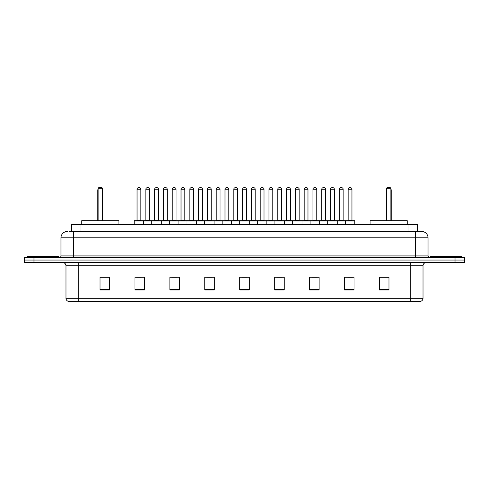 <?xml version="1.0" encoding="UTF-8"?>
<svg xmlns="http://www.w3.org/2000/svg" width="489" height="489" viewBox="0 0 489 489"><rect width="100%" height="100%" fill="white"/><g stroke="black" fill="none" stroke-linecap="round" stroke-linejoin="round"><path stroke-width="0.73" d="M69.542 231.48L73.668 231.48L69.542 231.48L71.449 231.48L71.449 224.494L417.551 224.494L417.551 231.48M67.317 231.48A6.351 6.351 0 0 0 60.966 237.831L60.966 255.93A1.589 1.589 0 0 1 59.377 257.52M428.034 237.831L73.668 237.831L73.668 231.48L421.683 231.48A6.351 6.351 0 0 1 428.034 237.831L428.034 255.93L429.623 257.52M33.973 257.52L24.45 257.52L24.45 260.056L33.973 260.056L24.45 260.056L24.45 262.599L33.973 262.599L33.973 260.056L455.027 260.056L33.973 260.056L33.973 257.52L455.027 257.52L455.027 260.056L464.55 260.056L455.027 260.056L455.027 262.599L33.973 262.599M464.55 257.52L464.55 260.056L464.55 257.52L455.027 257.52M421.585 231.48L419.458 231.48M420.571 301.34L68.429 301.34M68.271 301.34A3.172 3.172 0 0 1 65.984 298.29L78.686 298.29L78.686 301.34L410.314 301.34L410.314 298.29L423.016 298.29L423.016 265.778A3.172 3.172 0 0 1 426.194 262.599M65.984 298.29L65.984 265.778C65.795 263.846 64.737 262.789 62.806 262.599M388.975 289.94L388.975 277.239L379.452 277.239L379.452 289.94L388.975 289.94M354.048 289.94L354.048 277.239L344.525 277.239L344.525 289.94L354.048 289.94M319.121 289.94L319.121 277.239L309.592 277.239L309.592 289.94L319.121 289.94M284.195 289.94L284.195 277.239L274.665 277.239L274.665 289.94L284.195 289.94M109.548 289.94L109.548 277.239L100.025 277.239L100.025 289.94L109.548 289.94M144.475 289.94L144.475 277.239L134.952 277.239L134.952 289.94L144.475 289.94M179.408 289.94L179.408 277.239L169.879 277.239L169.879 289.94L179.408 289.94M214.335 289.94L214.335 277.239L204.805 277.239L204.805 289.94L214.335 289.94M249.262 289.94L249.262 277.239L239.738 277.239L239.738 289.94L249.262 289.94M464.55 262.599L464.55 260.056L464.55 262.599L455.027 262.599M410.314 301.34L420.479 301.34M312.483 277.3L317.245 277.3M347.667 277.3L352.428 277.3M206.939 277.3L211.7 277.3M171.755 277.3L176.517 277.3M136.572 277.3L141.333 277.3M277.3 277.3L282.061 277.3M242.116 277.3L246.884 277.3M109.548 277.3L100.025 277.3M388.975 277.3L379.452 277.3M58.741 257.52L58.741 256.566L26.993 256.566L26.993 257.52M118.919 224.494L118.919 220.686L81.767 220.686L81.767 224.494M98.118 188.296L98.754 187.66L101.926 187.66L102.562 188.296L98.118 188.296L98.118 220.686M102.562 188.296L102.562 220.686M102.879 220.686L102.879 190.203A2.543 2.543 0 0 0 102.562 188.974M97.8 220.686L97.8 190.203L98.118 190.203M462.007 257.52L462.007 256.566L430.259 256.566L430.259 257.52M407.233 224.494L407.233 220.686L370.081 220.686L370.081 224.494M386.438 188.296L387.074 187.66L390.246 187.66L390.882 188.296L386.438 188.296L386.438 220.686M390.882 188.296L390.882 220.686M391.2 220.686L391.2 190.203A2.543 2.543 0 0 0 390.882 188.974M386.121 220.686L386.121 190.203L386.438 190.203M345.283 224.494L345.283 221.004A0.318 0.318 0 0 1 345.601 220.686L354.494 220.686A0.318 0.318 0 0 1 354.812 221.004L134.188 221.004A0.318 0.318 0 0 1 134.506 220.686L143.399 220.686A0.318 0.318 0 0 1 143.717 221.004L143.717 224.494M140.856 220.368A0.318 0.318 0 0 0 141.174 220.686L136.731 220.686A0.318 0.318 0 0 0 137.048 220.368L140.856 220.368L140.856 189.249A1.589 1.589 0 0 0 139.267 187.66L138.638 187.66L139.267 187.66M140.856 189.249L137.048 189.249A1.589 1.589 0 0 1 138.638 187.66M137.048 189.249L137.048 220.368M134.188 221.004L134.188 224.494M151.779 224.494L151.779 221.004A0.318 0.318 0 0 1 152.097 220.686L160.991 220.686A0.318 0.318 0 0 1 161.309 221.004L161.309 224.494M158.448 220.368A0.318 0.318 0 0 0 158.766 220.686L154.322 220.686A0.318 0.318 0 0 0 154.64 220.368L158.448 220.368L158.448 189.249A1.589 1.589 0 0 0 156.859 187.66L156.223 187.66L156.859 187.66M158.448 189.249L154.64 189.249A1.589 1.589 0 0 1 156.223 187.66M154.64 189.249L154.64 220.368M169.371 224.494L169.371 221.004A0.318 0.318 0 0 1 169.689 220.686L178.583 220.686A0.318 0.318 0 0 1 178.901 221.004L178.901 224.494M176.04 220.368A0.318 0.318 0 0 0 176.358 220.686L171.914 220.686A0.318 0.318 0 0 0 172.232 220.368L176.04 220.368L176.04 189.249A1.589 1.589 0 0 0 174.451 187.66L173.815 187.66L174.451 187.66M176.04 189.249L172.232 189.249A1.589 1.589 0 0 1 173.815 187.66M172.232 189.249L172.232 220.368M186.963 224.494L186.963 221.004A0.318 0.318 0 0 1 187.281 220.686L196.175 220.686A0.318 0.318 0 0 1 196.486 221.004L196.486 224.494M193.632 220.368A0.318 0.318 0 0 0 193.95 220.686L189.506 220.686A0.318 0.318 0 0 0 189.824 220.368L193.632 220.368L193.632 189.249A1.589 1.589 0 0 0 192.043 187.66L191.407 187.66L192.043 187.66M193.632 189.249L189.824 189.249A1.589 1.589 0 0 1 191.407 187.66M189.824 189.249L189.824 220.368M204.555 224.494L204.555 221.004A0.318 0.318 0 0 1 204.873 220.686L213.76 220.686A0.318 0.318 0 0 1 214.078 221.004L214.078 224.494M211.224 220.368A0.318 0.318 0 0 0 211.541 220.686L207.098 220.686A0.318 0.318 0 0 0 207.409 220.368L211.224 220.368L211.224 189.249A1.589 1.589 0 0 0 209.634 187.66L208.999 187.66L209.634 187.66M211.224 189.249L207.409 189.249A1.589 1.589 0 0 1 208.999 187.66M207.409 189.249L207.409 220.368M222.147 224.494L222.147 221.004A0.318 0.318 0 0 1 222.464 220.686L231.352 220.686A0.318 0.318 0 0 1 231.67 221.004L231.67 224.494M228.815 220.368A0.318 0.318 0 0 0 229.133 220.686L224.683 220.686A0.318 0.318 0 0 0 225.001 220.368L228.815 220.368L228.815 189.249A1.589 1.589 0 0 0 227.226 187.66L226.59 187.66L227.226 187.66M228.815 189.249L225.001 189.249A1.589 1.589 0 0 1 226.59 187.66M225.001 189.249L225.001 220.368M239.738 224.494L239.738 221.004A0.318 0.318 0 0 1 240.056 220.686L248.944 220.686A0.318 0.318 0 0 1 249.262 221.004L249.262 224.494M246.407 220.368A0.318 0.318 0 0 0 246.725 220.686L242.275 220.686A0.318 0.318 0 0 0 242.593 220.368L246.407 220.368L246.407 189.249A1.589 1.589 0 0 0 244.818 187.66L244.182 187.66L244.818 187.66M246.407 189.249L242.593 189.249A1.589 1.589 0 0 1 244.182 187.66M242.593 189.249L242.593 220.368M257.33 224.494L257.33 221.004A0.318 0.318 0 0 1 257.648 220.686L266.536 220.686A0.318 0.318 0 0 1 266.853 221.004L266.853 224.494M263.999 189.249L260.185 189.249A1.589 1.589 0 0 1 261.774 187.66L262.41 187.66A1.589 1.589 0 0 1 263.999 189.249L263.999 220.368A0.318 0.318 0 0 0 264.317 220.686M260.185 189.249L260.185 220.368A0.318 0.318 0 0 1 259.867 220.686M262.41 187.66L261.774 187.66M274.922 224.494L274.922 221.004A0.318 0.318 0 0 1 275.24 220.686L284.127 220.686A0.318 0.318 0 0 1 284.445 221.004L284.445 224.494M281.591 189.249L277.776 189.249A1.589 1.589 0 0 1 279.366 187.66L280.001 187.66A1.589 1.589 0 0 1 281.591 189.249L281.591 220.368A0.318 0.318 0 0 0 281.902 220.686M277.776 189.249L277.776 220.368A0.318 0.318 0 0 1 277.459 220.686M280.001 187.66L279.366 187.66M292.514 224.494L292.514 221.004A0.318 0.318 0 0 1 292.825 220.686L301.719 220.686A0.318 0.318 0 0 1 302.037 221.004L302.037 224.494M299.176 189.249L295.368 189.249A1.589 1.589 0 0 1 296.957 187.66L297.593 187.66A1.589 1.589 0 0 1 299.176 189.249L299.176 220.368A0.318 0.318 0 0 0 299.494 220.686M295.368 189.249L295.368 220.368A0.318 0.318 0 0 1 295.05 220.686M297.593 187.66L296.957 187.66M310.099 224.494L310.099 221.004A0.318 0.318 0 0 1 310.417 220.686L319.311 220.686A0.318 0.318 0 0 1 319.629 221.004L319.629 224.494M316.768 189.249L312.96 189.249A1.589 1.589 0 0 1 314.549 187.66L315.185 187.66A1.589 1.589 0 0 1 316.768 189.249L316.768 220.368A0.318 0.318 0 0 0 317.086 220.686M312.96 189.249L312.96 220.368A0.318 0.318 0 0 1 312.642 220.686M315.185 187.66L314.549 187.66M327.691 224.494L327.691 221.004A0.318 0.318 0 0 1 328.009 220.686L336.903 220.686A0.318 0.318 0 0 1 337.221 221.004L337.221 224.494M334.36 189.249L330.552 189.249A1.589 1.589 0 0 1 332.141 187.66L332.777 187.66A1.589 1.589 0 0 1 334.36 189.249L334.36 220.368A0.318 0.318 0 0 0 334.678 220.686M330.552 189.249L330.552 220.368A0.318 0.318 0 0 1 330.234 220.686M332.777 187.66L332.141 187.66M351.952 189.249L348.144 189.249A1.589 1.589 0 0 1 349.733 187.66L350.362 187.66A1.589 1.589 0 0 1 351.952 189.249L351.952 220.368A0.318 0.318 0 0 0 352.269 220.686M348.144 189.249L348.144 220.368A0.318 0.318 0 0 1 347.826 220.686M350.362 187.66L349.733 187.66M354.812 221.004L354.812 224.494M152.195 220.686L143.301 220.686M145.844 189.249A1.589 1.589 0 0 1 147.427 187.66L148.063 187.66A1.589 1.589 0 0 1 149.652 189.249L145.844 189.249L145.844 220.368A0.318 0.318 0 0 1 145.526 220.686M149.652 189.249L149.652 220.368A0.318 0.318 0 0 0 149.97 220.686M169.787 220.686L160.893 220.686M163.436 189.249A1.589 1.589 0 0 1 165.019 187.66L165.655 187.66A1.589 1.589 0 0 1 167.244 189.249L163.436 189.249L163.436 220.368A0.318 0.318 0 0 1 163.118 220.686M167.244 189.249L167.244 220.368A0.318 0.318 0 0 0 167.562 220.686M187.379 220.686L178.485 220.686M181.028 189.249A1.589 1.589 0 0 1 182.611 187.66L183.247 187.66A1.589 1.589 0 0 1 184.836 189.249L181.028 189.249L181.028 220.368A0.318 0.318 0 0 1 180.71 220.686M184.836 189.249L184.836 220.368A0.318 0.318 0 0 0 185.154 220.686M204.964 220.686L196.077 220.686M198.62 189.249A1.589 1.589 0 0 1 200.203 187.66L200.838 187.66A1.589 1.589 0 0 1 202.428 189.249L198.62 189.249L198.62 220.368A0.318 0.318 0 0 1 198.302 220.686M202.428 189.249L202.428 220.368A0.318 0.318 0 0 0 202.746 220.686M222.556 220.686L213.669 220.686M216.205 189.249A1.589 1.589 0 0 1 217.794 187.66L218.43 187.66A1.589 1.589 0 0 1 220.019 189.249L216.205 189.249L216.205 220.368A0.318 0.318 0 0 1 215.887 220.686M220.019 189.249L220.019 220.368A0.318 0.318 0 0 0 220.337 220.686M240.148 220.686L231.26 220.686M233.797 189.249A1.589 1.589 0 0 1 235.386 187.66L236.022 187.66A1.589 1.589 0 0 1 237.611 189.249L233.797 189.249L233.797 220.368A0.318 0.318 0 0 1 233.479 220.686M237.611 189.249L237.611 220.368A0.318 0.318 0 0 0 237.929 220.686M257.74 220.686L248.852 220.686M251.389 189.249A1.589 1.589 0 0 1 252.978 187.66L253.614 187.66A1.589 1.589 0 0 1 255.203 189.249L251.389 189.249L251.389 220.368A0.318 0.318 0 0 1 251.071 220.686M255.203 189.249L255.203 220.368A0.318 0.318 0 0 0 255.521 220.686M275.331 220.686L266.444 220.686M268.981 189.249A1.589 1.589 0 0 1 270.57 187.66L271.206 187.66A1.589 1.589 0 0 1 272.795 189.249L268.981 189.249L268.981 220.368A0.318 0.318 0 0 1 268.663 220.686M272.795 189.249L272.795 220.368A0.318 0.318 0 0 0 273.113 220.686M292.923 220.686L284.036 220.686M286.572 189.249A1.589 1.589 0 0 1 288.162 187.66L288.797 187.66A1.589 1.589 0 0 1 290.38 189.249L286.572 189.249L286.572 220.368A0.318 0.318 0 0 1 286.254 220.686M290.38 189.249L290.38 220.368A0.318 0.318 0 0 0 290.698 220.686M310.515 220.686L301.621 220.686M304.164 189.249A1.589 1.589 0 0 1 305.753 187.66L306.389 187.66A1.589 1.589 0 0 1 307.972 189.249L304.164 189.249L304.164 220.368A0.318 0.318 0 0 1 303.846 220.686M307.972 189.249L307.972 220.368A0.318 0.318 0 0 0 308.29 220.686M328.107 220.686L319.213 220.686M321.756 189.249A1.589 1.589 0 0 1 323.345 187.66L323.981 187.66A1.589 1.589 0 0 1 325.564 189.249L321.756 189.249L321.756 220.368A0.318 0.318 0 0 1 321.438 220.686M325.564 189.249L325.564 220.368A0.318 0.318 0 0 0 325.882 220.686M345.699 220.686L336.805 220.686M339.348 189.249A1.589 1.589 0 0 1 340.937 187.66L341.573 187.66A1.589 1.589 0 0 1 343.156 189.249L339.348 189.249L339.348 220.368A0.318 0.318 0 0 1 339.03 220.686M343.156 189.249L343.156 220.368A0.318 0.318 0 0 0 343.474 220.686M80.978 231.48L80.978 224.494M408.022 231.48L408.022 224.494M73.668 257.52L73.668 237.831L60.966 237.831M60.966 255.93L428.034 255.93M415.332 231.48L415.332 257.52M410.314 262.599L410.314 265.778L65.984 265.778M423.016 265.778L410.314 265.778L410.314 298.29L78.686 298.29L78.686 262.599M249.262 289.5L239.738 289.5M214.335 289.5L204.805 289.5M179.408 289.5L169.879 289.5M144.475 289.5L134.952 289.5M109.548 289.5L100.025 289.5M284.195 289.5L274.665 289.5M319.121 289.5L309.592 289.5M354.048 289.5L344.525 289.5M388.975 289.5L379.452 289.5M102.562 190.203L102.879 190.203M390.882 190.203L391.2 190.203M260.185 220.368L263.999 220.368M277.776 220.368L281.591 220.368M295.368 220.368L299.176 220.368M312.96 220.368L316.768 220.368M330.552 220.368L334.36 220.368M348.144 220.368L351.952 220.368M145.844 220.368L149.652 220.368M163.436 220.368L167.244 220.368M181.028 220.368L184.836 220.368M198.62 220.368L202.428 220.368M216.205 220.368L220.019 220.368M233.797 220.368L237.611 220.368M251.389 220.368L255.203 220.368M268.981 220.368L272.795 220.368M286.572 220.368L290.38 220.368M304.164 220.368L307.972 220.368M321.756 220.368L325.564 220.368M339.348 220.368L343.156 220.368M420.729 301.34C422.166 300.827 422.93 299.812 423.016 298.29M98.118 188.974A2.543 2.543 0 0 0 97.8 190.203M386.438 188.974A2.543 2.543 0 0 0 386.121 190.203"/></g></svg>
